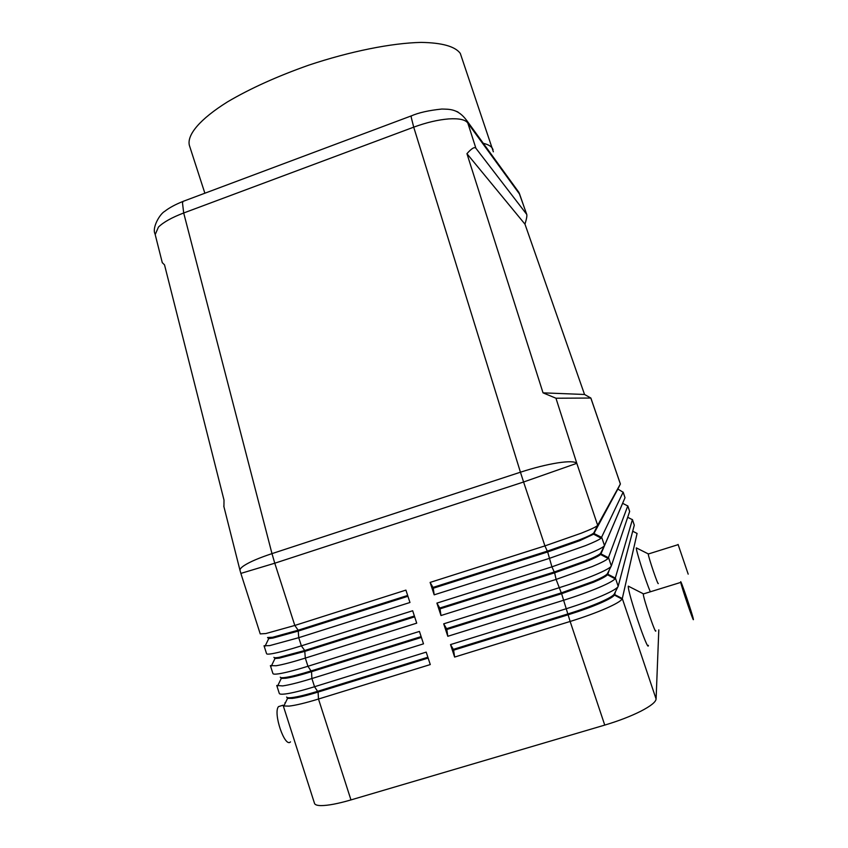 <?xml version="1.0" encoding="UTF-8"?>
<svg xmlns="http://www.w3.org/2000/svg" width="848" height="848" viewBox="0 0 848 848"><rect width="100%" height="100%" fill="white"/><g stroke="black" fill="none" stroke-linecap="round" stroke-linejoin="round"><path stroke-width="1.27" d="M514.619 187.323L518.849 192.337L526.746 214.417C527.159 215.721 526.566 218.975 524.976 224.169L584.537 394.479L590.865 398.041L555.949 398.221L543.038 392.847L466.941 153.679C471.573 148.432 474.562 146.619 475.887 148.241L526.746 214.417M155.195 234.589L158.449 227.073C163.463 222.176 171.879 217.48 183.698 212.986L182.511 203.117L182.998 201.411L185.235 200.563M162.286 262.647L164.523 264.862L224.01 500.097L223.925 506.68M412.064 115.614L411.174 115.932L411.269 117.469L413.718 127.158L520.439 472.209L271.985 553.627L183.698 212.986L413.718 127.158C426.374 122.515 438.056 119.769 448.772 118.911C459.171 118.275 465.52 119.663 467.842 123.108L466.75 120.511L518.828 192.295M428.145 658.059L318.085 692.074C306.711 695.561 298.083 697.671 292.2 698.402L287.546 698.37L286.624 697.035C286.878 697.787 288.659 697.978 291.935 697.597C297.818 696.855 306.446 694.745 317.82 691.258L427.869 657.232M590.823 398.072L620.386 483.943L597.66 525.294C596.801 526.587 591.342 529.216 581.262 533.191L544.925 545.9L430.116 582.417L434.187 594.83L549.112 558.461L585.449 545.667C593.939 542.254 599.165 539.752 601.137 538.162L623.163 492.147L625.008 497.734L604.486 545.593C603.702 547.087 598.285 549.875 588.236 553.988L551.91 566.846L436.9 603.108L440.981 615.531L556.108 579.417L592.434 566.475C601.094 562.871 606.32 560.199 608.111 558.461L627.796 505.853L629.651 511.461L611.334 565.934C610.613 567.619 605.239 570.577 595.232 574.817C584.834 579.131 572.729 583.466 558.917 587.812L443.705 623.831L447.797 636.286L563.125 600.416C576.947 596.091 589.053 591.724 599.43 587.325C608.26 583.53 613.475 580.679 615.086 578.771L632.428 519.57L634.293 525.198L618.181 586.297C617.524 588.183 612.214 591.31 602.228 595.678C591.862 600.13 579.767 604.507 565.934 608.832L450.521 644.586L454.623 657.062L570.142 621.457L604.741 725.093L350.966 799.918C337.917 803.713 327.922 805.6 320.989 805.6C317.141 805.536 314.99 804.794 314.513 803.374L283.126 705.366L283.857 705.992L289.104 706.108C295.751 705.335 305.556 702.981 318.488 699.028L430.275 664.567L426.205 652.123L314.534 686.732C301.612 690.707 291.839 693.123 285.214 693.982C281.557 694.427 279.586 694.236 279.299 693.42L276.755 685.47L282.628 685.915C289.221 684.983 298.984 682.523 311.894 678.538L423.491 643.844L419.431 631.421L307.941 666.274C295.04 670.27 285.31 672.782 278.748 673.81C275.123 674.34 273.183 674.255 272.929 673.545L270.385 665.606L276.162 665.744C282.702 664.662 292.422 662.108 305.312 658.09L416.718 623.153L412.669 610.751L301.369 645.847C288.49 649.875 278.801 652.483 272.293 653.66C268.699 654.285 266.791 654.296 266.579 653.702L264.035 645.773L269.717 645.614L298.74 637.685L409.966 602.493L405.916 590.113L294.807 625.453L265.848 633.551L260.23 633.891L240.864 573.407L274.773 563.21L271.985 553.627C259.234 557.857 249.99 561.8 244.256 565.478C241.245 567.46 239.825 569.072 239.995 570.312L240.864 573.407M421.392 637.431L311.523 671.69C300.16 675.199 291.574 677.393 285.734 678.262L281.26 678.442L280.253 677.16C280.487 677.817 282.225 677.912 285.479 677.457C291.309 676.587 299.906 674.383 311.258 670.874L421.127 636.604M414.651 616.835L304.962 651.338L279.289 658.154L274.985 658.514L273.893 657.327C274.095 657.889 275.812 657.889 279.034 657.359L304.708 650.522L414.386 616.008M407.93 596.282L298.422 631.018L272.855 638.088L268.731 638.618L267.544 637.526L272.6 637.283L298.167 630.202L407.665 595.455M454.623 657.062L453.606 650.183L568.595 614.641C580.763 610.846 591.416 606.977 600.554 603.034C608.493 599.536 613.125 596.886 614.429 595.084L614.397 593.78C613.782 595.508 609.076 598.317 600.267 602.197C591.141 606.14 580.488 610.009 568.319 613.804L453.33 649.356L450.521 644.586M604.741 725.093C618.701 720.917 630.785 716.263 640.982 711.122C650.776 706.034 655.811 701.996 656.098 698.996L622.305 598.54L637.081 533.445L636.138 532.968M447.797 636.286L446.811 629.502L561.609 593.706L570.142 621.457C583.986 617.153 596.091 612.744 606.437 608.217C615.436 604.211 620.641 601.179 622.05 599.101L622.305 598.54L614.673 594.596L615.457 591.692M627.796 505.853L627.181 505.662M440.981 615.531L440.038 608.853L554.634 572.803L556.108 579.417L561.609 593.706L593.568 582.226C601.37 578.898 606.013 576.417 607.486 574.764L607.55 573.407C606.871 574.965 602.122 577.626 593.293 581.389L561.334 592.869L446.546 628.675L443.705 623.831M632.428 519.57L631.665 519.305M434.187 594.83L433.264 588.236L547.67 551.953L551.91 566.846L554.634 572.803L586.604 561.45C594.257 558.302 598.9 555.981 600.532 554.465L600.713 553.076C599.981 554.454 595.179 556.977 586.328 560.623L554.348 571.976L439.762 608.027L436.9 603.108M611.334 565.934L608.588 557.793L600.988 553.892L622.644 503.256M350.966 799.918L318.488 699.028L318.085 692.074L314.534 686.732L311.894 678.538L311.523 671.69L307.941 666.274L305.312 658.09L304.708 650.522L301.369 645.847L298.74 637.685L298.167 630.202L294.807 625.453L274.773 563.21L523.587 482.003L544.925 545.9L547.67 551.953L579.65 540.717L593.579 534.187L617.821 489.105L593.886 532.777C593.102 533.986 588.258 536.36 579.375 539.89L547.384 551.115L432.989 587.42L430.116 582.417M625.008 497.734L623.153 492.253L617.842 489.052M290.504 741.852C284.896 748.265 272.897 713.115 278.473 706.628L281.197 705.79M648.381 553.744L648.254 554.02C648.317 557.03 658.408 586.668 658.26 583.403M650.162 591.385C645.561 580.679 635.83 550.013 636.329 547.872L636.965 548.19M688.184 574.149L678.082 544.437L688.184 574.149M655.811 630.764C655.97 635.64 643.42 598.9 643.25 593.982L643.78 593.812M648.37 645.349C648.423 653.808 627.414 591.862 628.294 586.148L629.534 586.784M680.7 581.961C680.191 578.092 692.466 614.079 693.314 618.976L693.378 619.337C694.162 624.054 681.559 587.145 680.764 582.396L680.7 581.961M493.356 151.803L460.284 53.371C455.058 46.386 441.988 42.729 421.085 42.4C391.776 43.036 350.203 51.315 308.714 65.169C277.243 76.288 250.192 88.51 227.561 101.845C199.842 119.165 186.74 134.949 189.38 145.4L204.866 193.217M493.038 149.651L492.243 148.093C490.759 145.973 487.78 144.383 483.296 143.323M457.952 111.989L455.821 111.141M618.181 586.297L615.436 578.145L607.825 574.223L609.235 570.079M433.264 588.236L432.989 587.42M440.038 608.853L439.762 608.027M446.811 629.502L446.546 628.675M658.801 629.852L656.098 698.996M453.606 650.183L453.33 649.356M584.537 394.479L543.038 392.847M524.976 224.169L466.941 153.679M475.887 148.241L467.842 123.108L519.644 194.224L526.597 214.131M617.821 489.105L620.376 484.028L590.865 398.041M240.058 570.577L223.777 506.129M604.486 545.593L601.751 537.473L594.162 533.593L593.886 532.777L597.66 525.294L576.81 463.326C574.891 461.397 568.531 461.248 557.719 462.87C546.557 464.662 534.123 467.778 520.439 472.209L523.587 482.003L576.81 463.326L555.949 398.221M284.939 702.801L285.119 703.384M614.397 593.78L617.895 586.869M637.081 533.445L632.703 531.219M622.612 503.309L627.785 505.97L629.651 511.461M607.55 573.407L611.175 566.241M627.679 517.291L632.428 519.697L634.293 525.198M600.713 553.076L604.433 545.699M155.089 234.143L162.318 262.795M287.546 698.37L283.857 705.992M281.26 678.442L277.582 686.032M274.985 658.514L271.318 666.083M268.731 638.618L265.074 646.144M278.473 706.628L283.094 705.207M680.764 582.396L643.25 593.982M643.24 593.727L628.294 586.148M648.254 554.02L678.124 544.66M636.329 547.872L648.243 553.882M593.579 534.187L601.137 538.162M600.532 554.465L608.111 558.461M607.486 574.764L615.086 578.771M614.429 595.084L622.05 599.101M466.782 120.596C457.878 108.332 448.91 109.328 441.84 109.042C428.802 110.388 418.583 112.689 411.174 115.953M182.998 201.411L411.174 115.932M155.057 233.953C151.824 227.995 159.668 214.025 164.83 211.258C169.25 207.781 175.292 204.506 182.988 201.432M518.944 192.528L519.729 194.33"/></g></svg>

